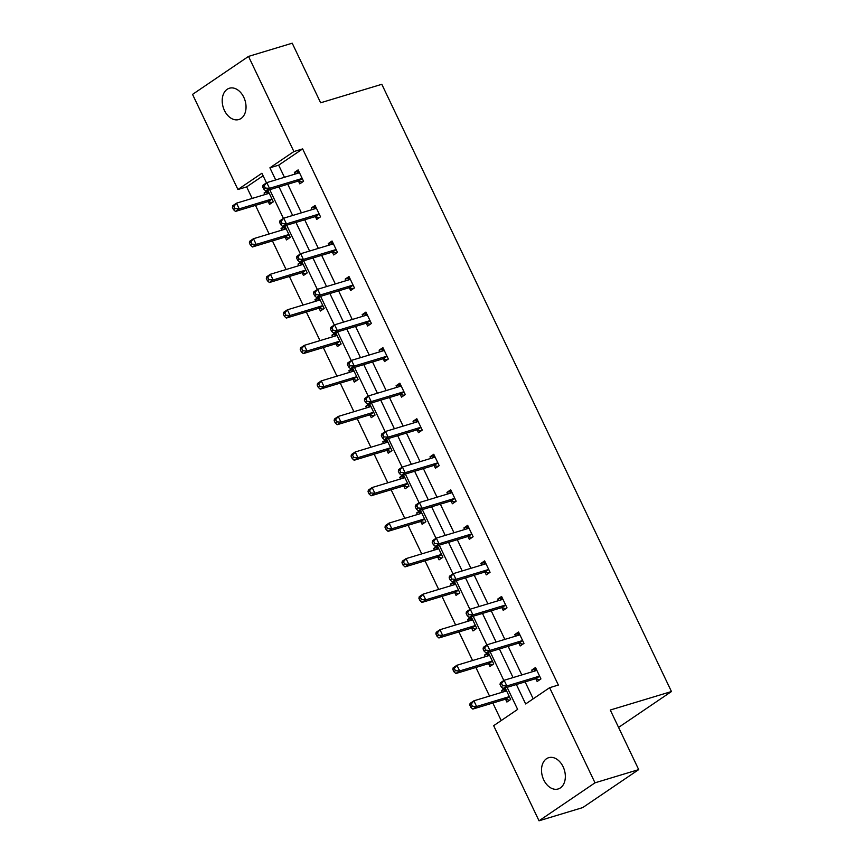 <?xml version="1.0" encoding="UTF-8"?>
<svg xmlns="http://www.w3.org/2000/svg" width="864" height="864" viewBox="0 0 864 864"><rect width="100%" height="100%" fill="white"/><g stroke="black" fill="none" stroke-linecap="round" stroke-linejoin="round"><path stroke-width="1.3" d="M243.799 97.308A16.351 11.426 73.2 0 1 238.853 119.534A16.351 11.426 73.2 0 1 224.435 110.452A16.351 11.426 73.2 0 1 229.392 88.236A16.351 11.426 73.2 0 1 243.799 97.308M563.112 766.757A16.351 11.426 73.2 0 1 558.155 788.972A16.351 11.426 73.2 0 1 543.748 779.9A16.351 11.426 73.2 0 1 548.694 757.685A16.351 11.426 73.2 0 1 563.112 766.757M263.088 175.738L246.661 186.883L237.924 189.518L192.542 94.392L248.519 56.408L292.216 43.2L320.641 102.784L381.812 84.294L671.458 691.535L610.276 710.024L638.701 769.608L582.725 807.592L539.028 820.8L493.657 725.674L517.633 709.398L507.103 687.323M246.661 186.883L252.169 198.439M255.485 205.373L269.125 233.982M272.441 240.916L286.081 269.525M289.397 276.469L303.037 305.068M306.342 312.012L319.993 340.621M323.298 347.555L336.949 376.164M340.254 383.108L353.905 411.707M357.21 418.651L370.85 447.25M374.166 454.194L387.806 482.803M391.122 489.737L404.762 518.346M408.078 525.29L421.718 553.889M425.034 560.833L438.674 589.442M441.979 596.376L455.63 624.985M458.935 631.919L472.586 660.528M475.891 667.472L489.532 696.071M492.847 703.015L501.206 720.544M638.701 769.608L595.004 782.816L539.028 820.8M618.57 727.412L671.458 691.535M315.522 216.853L316.742 219.402L320.522 216.832L315.09 205.448L311.31 208.008L312.066 209.617M349.434 287.95L350.644 290.498L354.434 287.928L348.991 276.534L345.211 279.104L345.978 280.703M383.346 359.035L384.556 361.584L388.336 359.024L382.903 347.63L379.123 350.19L379.89 351.799M417.247 430.132L418.468 432.68L422.248 430.11L416.815 418.716L413.035 421.286L413.802 422.885M451.159 501.217L452.38 503.766L456.16 501.206L450.727 489.812L446.936 492.372L447.703 493.981M485.071 572.314L486.281 574.862L490.072 572.292L484.628 560.898L480.848 563.468L481.615 565.078M518.972 643.399L520.193 645.948L523.973 643.388L518.54 631.994L514.76 634.565L515.527 636.163M516.37 684.515L525.647 703.955L549.623 687.69L558.36 685.044L302.638 148.9L278.662 165.164L284.44 177.293M287.755 184.237L301.396 212.846M304.711 219.78L318.352 248.389M321.656 255.323L335.308 283.932M338.612 290.876L352.264 319.475M355.568 326.419L369.209 355.028M372.524 361.962L386.165 390.571M389.48 397.516L403.121 426.114M406.436 433.058L420.077 461.668M423.392 468.601L437.033 497.21M440.338 504.144L453.989 532.753M457.294 539.698L470.945 568.296M474.25 575.24L487.89 603.85M491.206 610.783L504.846 639.392M508.162 646.337L521.802 674.935M525.118 681.88L533.207 698.836M535.928 678.953L537.149 681.502L540.929 678.931L535.496 667.537L531.716 670.108L532.483 671.706M502.027 607.856L503.237 610.405L507.017 607.846L501.584 596.452L497.804 599.011L498.571 600.62M468.115 536.771L469.325 539.32L473.116 536.749L467.683 525.355L463.892 527.926L464.659 529.524M434.203 465.674L435.424 468.223L439.204 465.653L433.771 454.27L429.991 456.829L430.747 458.438M400.291 394.578L401.512 397.127L405.292 394.567L399.859 383.173L396.079 385.744L396.846 387.342M366.39 323.492L367.6 326.041L371.39 323.471L365.947 312.077L362.167 314.647L362.934 316.256M332.478 252.396L333.698 254.945L337.478 252.385L332.046 240.991L328.255 243.551L329.022 245.16M298.566 181.31L299.786 183.859L303.566 181.289L298.134 169.895L294.354 172.465L295.121 174.074M248.519 56.408L293.89 151.546L269.914 167.81L275.702 179.939M302.638 148.9L293.89 151.546M549.623 687.69L595.004 782.816M266.468 182.844L261.9 173.254L237.924 189.518M503.842 680.486L490.147 651.78M486.886 644.933L473.191 616.237M469.93 609.39L456.235 580.684M452.974 573.847L439.279 545.141M436.018 538.294L422.323 509.598M419.062 502.751L405.378 474.044M402.106 467.208L388.422 438.502M385.15 431.665L371.466 402.959M368.204 396.112L354.51 367.416M351.248 360.569L337.554 331.862M334.292 325.026L320.598 296.32M317.336 289.472L303.642 260.777M300.38 253.93L286.697 225.223M283.424 218.387L269.741 189.68M279.007 186.883L292.658 215.482M295.963 222.426L309.614 251.035M312.919 257.969L326.57 286.578M329.875 293.512L343.516 322.121M346.831 329.065L360.472 357.664M363.787 364.608L377.428 393.217M380.743 400.151L394.384 428.76M397.688 435.704L411.34 464.303M414.644 471.247L428.296 499.846M431.6 506.79L445.252 535.399M448.556 542.333L462.197 570.942M465.512 577.886L479.153 606.485M482.468 613.429L496.109 642.038M499.424 648.972L513.065 677.581M264.859 194.594L264.092 192.996L267.883 190.426L273.316 201.82L269.525 204.39L268.315 201.841M281.815 230.148L281.048 228.539L284.828 225.968L290.272 237.362L286.481 239.933L285.271 237.384M298.771 265.691L298.004 264.082L301.784 261.522L307.217 272.916L303.437 275.476L302.227 272.927M315.727 301.234L314.96 299.635L318.74 297.065L324.173 308.459L320.393 311.029L319.172 308.48M332.683 336.776L331.916 335.178L335.696 332.608L341.129 344.002L337.349 346.572L336.128 344.023M349.628 372.33L348.872 370.721L352.652 368.161L358.085 379.544L354.305 382.115L353.084 379.566M366.584 407.873L365.818 406.264L369.608 403.704L375.041 415.098L371.261 417.658L370.04 415.109M383.54 443.416L382.774 441.817L386.564 439.247L391.997 450.641L388.206 453.211L386.996 450.662M400.496 478.969L399.73 477.36L403.51 474.79L408.953 486.184L405.162 488.754L403.952 486.205M417.452 514.512L416.686 512.903L420.466 510.343L425.898 521.737L422.118 524.297L420.908 521.748M434.408 550.055L433.642 548.456L437.422 545.886L442.854 557.28L439.074 559.84L437.864 557.291M451.364 585.598L450.598 583.999L454.378 581.429L459.81 592.823L456.03 595.393L454.81 592.844M468.32 621.151L467.554 619.542L471.334 616.982L476.766 628.366L472.986 630.936L471.766 628.387M485.266 656.694L484.499 655.085L488.29 652.525L493.722 663.919L489.942 666.479L488.722 663.93M502.222 692.237L501.455 690.638L505.246 688.068L510.678 699.462L506.898 702.032L505.678 699.484M278.662 165.164L269.914 167.81M536.09 668.779L531.716 670.108M505.829 689.31L501.455 690.638M519.134 633.236L514.76 634.565M488.884 653.767L484.499 655.085M502.178 597.694L497.804 599.011M471.928 618.224L467.554 619.542M485.222 562.151L480.848 563.468M454.972 582.671L450.598 583.999M468.266 526.597L463.892 527.926M438.016 547.128L433.642 548.456M451.321 491.054L446.936 492.372M421.06 511.585L416.686 512.903M434.365 455.512L429.991 456.829M404.104 476.042L399.73 477.36M417.409 419.958L413.035 421.286M387.148 440.489L382.774 441.817M400.453 384.415L396.079 385.744M370.202 404.946L365.818 406.264M383.497 348.872L379.123 350.19M353.246 369.403L348.872 370.721M366.541 313.33L362.167 314.647M336.29 333.85L331.916 335.178M349.585 277.776L345.211 279.104M319.334 298.307L314.96 299.635M332.64 242.233L328.255 243.551M302.378 262.764L298.004 264.082M315.684 206.69L311.31 208.008M285.422 227.221L281.048 228.539M298.728 171.137L294.354 172.465M268.466 191.668L264.092 192.996M500.029 684.472L501.12 686.75L502.632 685.724L501.541 683.446L500.029 684.472L500.353 682.841L504.133 680.281L535.95 670.658A2.56 1.782 55.8 0 0 536.296 670.496A2.56 1.782 55.8 0 0 536.522 670.302L536.717 670.086M501.541 683.446L504.133 680.281L506.855 685.973L503.064 688.543L534.881 678.92A2.56 1.782 55.8 0 1 535.615 678.888L539.87 679.655M539.719 676.382L539.395 676.328A2.56 1.782 55.8 0 0 538.661 676.361L506.855 685.973L502.632 685.724M534.276 671.166L536.209 669.038M501.12 686.75L503.064 688.543M506.455 690.617L506.261 690.833A2.56 1.782 -124.2 0 1 506.034 691.027A2.56 1.782 -124.2 0 1 505.688 691.189L473.882 700.812L476.593 706.504L472.813 709.074L504.63 699.451A2.56 1.782 -124.2 0 1 505.354 699.419L509.62 700.175M505.958 689.569L504.025 691.697M472.37 706.255L471.29 703.976L469.778 705.002L470.858 707.281L472.37 706.255L476.593 706.504L508.41 696.892A2.56 1.782 -124.2 0 1 509.134 696.859L509.458 696.913M469.778 705.002L470.092 703.372L473.882 700.812L471.29 703.976M472.813 709.074L470.858 707.281M483.073 648.929L484.164 651.208L485.676 650.182L484.585 647.903L483.073 648.929L483.397 647.298L487.177 644.738L518.994 635.116A2.56 1.782 55.8 0 0 519.34 634.954A2.56 1.782 55.8 0 0 519.566 634.759L519.761 634.543M484.585 647.903L487.177 644.738L489.899 650.43L486.119 653L517.925 643.378A2.56 1.782 55.8 0 1 518.659 643.345L522.914 644.101M522.763 640.84L522.439 640.786A2.56 1.782 55.8 0 0 521.705 640.818L489.899 650.43L485.676 650.182M517.32 635.623L519.253 633.496M484.164 651.208L486.119 653M466.117 613.375L467.208 615.654L468.72 614.628L467.629 612.349L466.117 613.375L466.441 611.755L470.221 609.185L502.038 599.573A2.56 1.782 55.8 0 0 502.384 599.411A2.56 1.782 55.8 0 0 502.61 599.206L502.805 599M467.629 612.349L470.221 609.185L472.943 614.887L469.163 617.447L500.969 607.835A2.56 1.782 55.8 0 1 501.703 607.802L505.958 608.558M505.807 605.297L505.483 605.232A2.56 1.782 55.8 0 0 504.749 605.264L472.943 614.887L468.72 614.628M500.375 600.07L502.297 597.942M467.208 615.654L469.163 617.447M489.499 655.074L489.305 655.279A2.56 1.782 -124.2 0 1 489.078 655.484A2.56 1.782 -124.2 0 1 488.732 655.646L456.926 665.258L459.637 670.961L455.857 673.52L487.674 663.908A2.56 1.782 -124.2 0 1 488.398 663.876L492.664 664.632M489.002 654.016L487.069 656.154M455.414 670.712L454.334 668.434L452.822 669.46L453.902 671.738L455.414 670.712L459.637 670.961L491.454 661.338A2.56 1.782 -124.2 0 1 492.188 661.306L492.502 661.37M452.822 669.46L453.146 667.829L456.926 665.258L454.334 668.434M455.857 673.52L453.902 671.738M472.543 619.531L472.36 619.736A2.56 1.782 -124.2 0 1 472.133 619.931A2.56 1.782 -124.2 0 1 471.776 620.104L439.97 629.716L442.681 635.418L438.901 637.978L470.718 628.366A2.56 1.782 -124.2 0 1 471.452 628.333L475.708 629.089M472.046 618.473L470.113 620.6M438.469 635.159L437.378 632.88L435.866 633.906L436.957 636.185L438.469 635.159L442.681 635.418L474.498 625.795A2.56 1.782 -124.2 0 1 475.232 625.763L475.546 625.817M435.866 633.906L436.19 632.286L439.97 629.716L437.378 632.88M438.901 637.978L436.957 636.185M449.161 577.832L450.252 580.111L451.764 579.085L450.684 576.806L449.161 577.832L449.485 576.212L453.265 573.642L485.082 564.03A2.56 1.782 55.8 0 0 485.428 563.857A2.56 1.782 55.8 0 0 485.654 563.663L485.849 563.447M450.684 576.806L453.265 573.642L455.987 579.334L452.207 581.904L484.013 572.292A2.56 1.782 55.8 0 1 484.747 572.26L489.013 573.016M488.851 569.743L488.527 569.689A2.56 1.782 55.8 0 0 487.804 569.722L455.987 579.334L451.764 579.085M483.419 564.527L485.352 562.399M450.252 580.111L452.207 581.904M455.598 583.978L455.404 584.194A2.56 1.782 -124.2 0 1 455.177 584.388A2.56 1.782 -124.2 0 1 454.831 584.55L423.014 594.173L425.736 599.864L421.945 602.435L453.762 592.812A2.56 1.782 -124.2 0 1 454.496 592.78L458.752 593.546M455.09 582.93L453.157 585.058M421.513 599.616L420.422 597.337L418.91 598.363L420.001 600.642L421.513 599.616L425.736 599.864L457.542 590.252A2.56 1.782 -124.2 0 1 458.276 590.22L458.6 590.274M418.91 598.363L419.234 596.732L423.014 594.173L420.422 597.337M421.945 602.435L420.001 600.642M432.216 542.29L433.296 544.568L434.808 543.542L433.728 541.264L432.216 542.29L432.529 540.659L436.32 538.099L468.126 528.476A2.56 1.782 55.8 0 0 468.472 528.314A2.56 1.782 55.8 0 0 468.698 528.12L468.893 527.904M433.728 541.264L436.32 538.099L439.031 543.791L435.251 546.361L467.068 536.738A2.56 1.782 55.8 0 1 467.791 536.706L472.057 537.462M471.895 534.2L471.571 534.146A2.56 1.782 55.8 0 0 470.848 534.179L439.031 543.791L434.808 543.542M466.463 528.984L468.396 526.856M433.296 544.568L435.251 546.361M438.642 548.435L438.448 548.651A2.56 1.782 -124.2 0 1 438.221 548.845A2.56 1.782 -124.2 0 1 437.875 549.007L406.058 558.63L408.78 564.322L405 566.892L436.806 557.269A2.56 1.782 -124.2 0 1 437.54 557.237L441.796 557.993M438.134 547.387L436.201 549.515M404.557 564.073L403.466 561.794L401.954 562.82L403.045 565.099L404.557 564.073L408.78 564.322L440.586 554.71A2.56 1.782 -124.2 0 1 441.32 554.677L441.644 554.731M401.954 562.82L402.278 561.19L406.058 558.63L403.466 561.794M405 566.892L403.045 565.099M415.26 506.747L416.34 509.026L417.852 508L416.772 505.721L415.26 506.747L415.584 505.116L419.364 502.546L451.17 492.934A2.56 1.782 55.8 0 0 451.516 492.772A2.56 1.782 55.8 0 0 451.742 492.566L451.937 492.361M416.772 505.721L419.364 502.546L422.075 508.248L418.295 510.818L450.112 501.196A2.56 1.782 55.8 0 1 450.835 501.163L455.101 501.919M454.939 498.658L454.626 498.593A2.56 1.782 55.8 0 0 453.892 498.625L422.075 508.248L417.852 508M449.507 493.441L451.44 491.303M416.34 509.026L418.295 510.818M421.686 512.892L421.492 513.097A2.56 1.782 -124.2 0 1 421.265 513.302A2.56 1.782 -124.2 0 1 420.919 513.464L389.102 523.076L391.824 528.779L388.044 531.338L419.85 521.726A2.56 1.782 -124.2 0 1 420.584 521.694L424.84 522.45M421.178 511.834L419.256 513.961M387.601 528.52L386.51 526.241L384.998 527.267L386.089 529.546L387.601 528.52L391.824 528.779L423.63 519.156A2.56 1.782 -124.2 0 1 424.364 519.124L424.688 519.188M384.998 527.267L385.322 525.647L389.102 523.076L386.51 526.241M388.044 531.338L386.089 529.546M398.304 471.193L399.384 473.472L400.907 472.446L399.816 470.167L398.304 471.193L398.628 469.573L402.408 467.003L434.214 457.391A2.56 1.782 55.8 0 0 434.57 457.218A2.56 1.782 55.8 0 0 434.797 457.024L434.981 456.818M399.816 470.167L402.408 467.003L405.119 472.705L401.339 475.265L433.156 465.653A2.56 1.782 55.8 0 1 433.89 465.62L438.145 466.376M437.983 463.104L437.67 463.05A2.56 1.782 55.8 0 0 436.936 463.082L405.119 472.705L400.907 472.446M432.551 457.888L434.484 455.76M399.384 473.472L401.339 475.265M404.73 477.338L404.536 477.554A2.56 1.782 -124.2 0 1 404.309 477.749A2.56 1.782 -124.2 0 1 403.963 477.922L372.146 487.534L374.868 493.236L371.088 495.796L402.894 486.184A2.56 1.782 -124.2 0 1 403.628 486.151L407.894 486.907M404.233 476.291L402.3 478.418M370.645 492.977L369.565 490.698L368.042 491.724L369.133 494.003L370.645 492.977L374.868 493.236L406.685 483.613A2.56 1.782 -124.2 0 1 407.408 483.581L407.732 483.635M368.042 491.724L368.366 490.104L372.146 487.534L369.565 490.698M371.088 495.796L369.133 494.003M381.348 435.65L382.439 437.929L383.951 436.903L382.86 434.624L381.348 435.65L381.672 434.03L385.452 431.46L417.269 421.837A2.56 1.782 55.8 0 0 417.614 421.675A2.56 1.782 55.8 0 0 417.841 421.481L418.036 421.265M382.86 434.624L385.452 431.46L388.174 437.152L384.383 439.722L416.2 430.099A2.56 1.782 55.8 0 1 416.934 430.067L421.189 430.834M421.038 427.561L420.714 427.507A2.56 1.782 55.8 0 0 419.98 427.54L388.174 437.152L383.951 436.903M415.595 422.345L417.528 420.217M382.439 437.929L384.383 439.722M387.774 441.796L387.58 442.012A2.56 1.782 -124.2 0 1 387.353 442.206A2.56 1.782 -124.2 0 1 387.007 442.368L355.201 451.991L357.912 457.682L354.132 460.253L385.949 450.63A2.56 1.782 -124.2 0 1 386.672 450.598L390.938 451.354M387.277 440.748L385.344 442.876M353.689 457.434L352.609 455.155L351.097 456.181L352.177 458.46L353.689 457.434L357.912 457.682L389.729 448.07A2.56 1.782 -124.2 0 1 390.452 448.038L390.776 448.092M351.097 456.181L351.41 454.55L355.201 451.991L352.609 455.155M354.132 460.253L352.177 458.46M364.392 400.108L365.483 402.386L366.995 401.36L365.904 399.082L364.392 400.108L364.716 398.477L368.496 395.917L400.313 386.294A2.56 1.782 55.8 0 0 400.658 386.132A2.56 1.782 55.8 0 0 400.885 385.938L401.08 385.722M365.904 399.082L368.496 395.917L371.218 401.609L367.438 404.179L399.244 394.556A2.56 1.782 55.8 0 1 399.978 394.524L404.233 395.28M404.082 392.018L403.758 391.964A2.56 1.782 55.8 0 0 403.024 391.997L371.218 401.609L366.995 401.36M398.639 386.802L400.572 384.674M365.483 402.386L367.438 404.179M370.818 406.253L370.624 406.469A2.56 1.782 -124.2 0 1 370.397 406.663A2.56 1.782 -124.2 0 1 370.051 406.825L338.245 416.437L340.956 422.14L337.176 424.71L368.993 415.087A2.56 1.782 -124.2 0 1 369.716 415.055L373.982 415.811M370.321 405.205L368.388 407.333M336.733 421.891L335.653 419.612L334.141 420.638L335.221 422.917L336.733 421.891L340.956 422.14L372.773 412.517A2.56 1.782 -124.2 0 1 373.507 412.484L373.82 412.549M334.141 420.638L334.465 419.008L338.245 416.437L335.653 419.612M337.176 424.71L335.221 422.917M347.436 364.565L348.527 366.833L350.039 365.807L348.948 363.528L347.436 364.565L347.76 362.934L351.54 360.364L383.357 350.752A2.56 1.782 55.8 0 0 383.702 350.59A2.56 1.782 55.8 0 0 383.929 350.384L384.124 350.179M348.948 363.528L351.54 360.364L354.262 366.066L350.482 368.626L382.288 359.014A2.56 1.782 55.8 0 1 383.022 358.981L387.277 359.737M387.126 356.476L386.802 356.411A2.56 1.782 55.8 0 0 386.068 356.443L354.262 366.066L350.039 365.807M381.694 351.259L383.616 349.121M348.527 366.833L350.482 368.626M353.862 370.71L353.678 370.915A2.56 1.782 -124.2 0 1 353.452 371.11A2.56 1.782 -124.2 0 1 353.095 371.282L321.289 380.894L324 386.597L320.22 389.156L352.037 379.544A2.56 1.782 -124.2 0 1 352.771 379.512L357.026 380.268M353.365 369.652L351.432 371.779M319.788 386.338L318.697 384.059L317.185 385.085L318.265 387.364L319.788 386.338L324 386.597L355.817 376.974A2.56 1.782 -124.2 0 1 356.551 376.942L356.864 376.996M317.185 385.085L317.509 383.465L321.289 380.894L318.697 384.059M320.22 389.156L318.265 387.364M330.48 329.011L331.571 331.29L333.083 330.264L331.992 327.985L330.48 329.011L330.804 327.391L334.584 324.821L366.401 315.209A2.56 1.782 55.8 0 0 366.746 315.036A2.56 1.782 55.8 0 0 366.973 314.842L367.168 314.626M331.992 327.985L334.584 324.821L337.306 330.523L333.526 333.083L365.332 323.471A2.56 1.782 55.8 0 1 366.066 323.438L370.332 324.194M370.17 320.922L369.846 320.868A2.56 1.782 55.8 0 0 369.122 320.9L337.306 330.523L333.083 330.264M364.738 315.706L366.66 313.578M331.571 331.29L333.526 333.083M336.917 335.156L336.722 335.372A2.56 1.782 -124.2 0 1 336.496 335.567A2.56 1.782 -124.2 0 1 336.15 335.729L304.333 345.352L307.055 351.043L303.264 353.614L335.081 344.002A2.56 1.782 -124.2 0 1 335.815 343.969L340.07 344.725M336.409 334.109L334.476 336.236M302.832 350.795L301.741 348.516L300.229 349.542L301.32 351.821L302.832 350.795L307.055 351.043L338.861 341.431A2.56 1.782 -124.2 0 1 339.595 341.399L339.919 341.453M300.229 349.542L300.553 347.922L304.333 345.352L301.741 348.516M303.264 353.614L301.32 351.821M313.535 293.468L314.615 295.747L316.127 294.721L315.047 292.442L313.535 293.468L313.848 291.838L317.639 289.278L349.445 279.655A2.56 1.782 55.8 0 0 349.79 279.493A2.56 1.782 55.8 0 0 350.017 279.299L350.212 279.083M315.047 292.442L317.639 289.278L320.35 294.97L316.57 297.54L348.386 287.917A2.56 1.782 55.8 0 1 349.11 287.885L353.376 288.652M353.214 285.379L352.89 285.325A2.56 1.782 55.8 0 0 352.166 285.358L320.35 294.97L316.127 294.721M347.782 280.163L349.715 278.035M314.615 295.747L316.57 297.54M319.961 299.614L319.766 299.83A2.56 1.782 -124.2 0 1 319.54 300.024A2.56 1.782 -124.2 0 1 319.194 300.186L287.377 309.809L290.099 315.5L286.319 318.071L318.125 308.448A2.56 1.782 -124.2 0 1 318.859 308.416L323.114 309.172M319.453 298.566L317.52 300.694M285.876 315.252L284.785 312.973L283.273 313.999L284.364 316.278L285.876 315.252L290.099 315.5L321.905 305.888A2.56 1.782 -124.2 0 1 322.639 305.856L322.963 305.91M283.273 313.999L283.597 312.368L287.377 309.809L284.785 312.973M286.319 318.071L284.364 316.278M296.579 257.926L297.659 260.204L299.171 259.178L298.091 256.9L296.579 257.926L296.903 256.295L300.683 253.735L332.489 244.112A2.56 1.782 55.8 0 0 332.834 243.95A2.56 1.782 55.8 0 0 333.061 243.756L333.256 243.54M298.091 256.9L300.683 253.735L303.394 259.427L299.614 261.997L331.43 252.374A2.56 1.782 55.8 0 1 332.154 252.342L336.42 253.098M336.258 249.836L335.945 249.772A2.56 1.782 55.8 0 0 335.21 249.804L303.394 259.427L299.171 259.178M330.826 244.62L332.759 242.492M297.659 260.204L299.614 261.997M303.005 264.071L302.81 264.276A2.56 1.782 -124.2 0 1 302.584 264.481A2.56 1.782 -124.2 0 1 302.238 264.643L270.421 274.255L273.143 279.958L269.363 282.517L301.169 272.905A2.56 1.782 -124.2 0 1 301.903 272.873L306.158 273.629M302.497 263.012L300.575 265.151M268.92 279.698L267.829 277.43L266.317 278.456L267.408 280.735L268.92 279.698L273.143 279.958L304.949 270.335A2.56 1.782 -124.2 0 1 305.683 270.302L306.007 270.367M266.317 278.456L266.641 276.826L270.421 274.255L267.829 277.43M269.363 282.517L267.408 280.735M279.623 222.372L280.703 224.651L282.226 223.625L281.135 221.346L279.623 222.372L279.947 220.752L283.727 218.182L315.533 208.57A2.56 1.782 55.8 0 0 315.889 208.408A2.56 1.782 55.8 0 0 316.116 208.202L316.3 207.997M281.135 221.346L283.727 218.182L286.438 223.884L282.658 226.444L314.474 216.832A2.56 1.782 55.8 0 1 315.209 216.799L319.464 217.555M319.302 214.283L318.989 214.229A2.56 1.782 55.8 0 0 318.254 214.261L286.438 223.884L282.226 223.625M313.87 209.066L315.803 206.939M280.703 224.651L282.658 226.444M286.049 228.517L285.854 228.733A2.56 1.782 -124.2 0 1 285.628 228.928A2.56 1.782 -124.2 0 1 285.282 229.1L253.465 238.712L256.187 244.415L252.407 246.974L284.213 237.362A2.56 1.782 -124.2 0 1 284.947 237.33L289.213 238.086M285.541 227.47L283.619 229.597M251.964 244.156L250.873 241.877L249.361 242.903L250.452 245.182L251.964 244.156L256.187 244.415L288.004 234.792A2.56 1.782 -124.2 0 1 288.727 234.76L289.051 234.814M249.361 242.903L249.685 241.283L253.465 238.712L250.873 241.877M252.407 246.974L250.452 245.182M262.667 186.829L263.758 189.108L265.27 188.082L264.179 185.803L262.667 186.829L262.991 185.209L266.771 182.639L298.588 173.016A2.56 1.782 55.8 0 0 298.933 172.854A2.56 1.782 55.8 0 0 299.16 172.66L299.344 172.444M264.179 185.803L266.771 182.639L269.492 188.33L265.702 190.901L297.518 181.289A2.56 1.782 55.8 0 1 298.253 181.256L302.508 182.012M302.357 178.74L302.033 178.686A2.56 1.782 55.8 0 0 301.298 178.718L269.492 188.33L265.27 188.082M296.914 173.524L298.847 171.396M263.758 189.108L265.702 190.901M269.093 192.974L268.898 193.19A2.56 1.782 -124.2 0 1 268.672 193.385A2.56 1.782 -124.2 0 1 268.326 193.547L236.52 203.17L239.231 208.861L235.451 211.432L267.268 201.809A2.56 1.782 -124.2 0 1 267.991 201.776L272.257 202.543M268.596 191.927L266.663 194.054M235.008 208.613L233.928 206.334L232.416 207.36L233.496 209.639L235.008 208.613L239.231 208.861L271.048 199.249A2.56 1.782 -124.2 0 1 271.771 199.217L272.095 199.271M232.416 207.36L232.729 205.729L236.52 203.17L233.928 206.334M235.451 211.432L233.496 209.639M539.395 676.328L535.615 678.888M538.661 676.361L534.881 678.92M504.63 699.451L508.41 696.892M505.354 699.419L509.134 696.859M522.439 640.786L518.659 643.345M521.705 640.818L517.925 643.378M505.483 605.232L501.703 607.802M504.749 605.264L500.969 607.835M487.674 663.908L491.454 661.338M488.398 663.876L492.188 661.306M470.718 628.366L474.498 625.795M471.452 628.333L475.232 625.763M488.527 569.689L484.747 572.26M487.804 569.722L484.013 572.292M453.762 592.812L457.542 590.252M454.496 592.78L458.276 590.22M471.571 534.146L467.791 536.706M470.848 534.179L467.068 536.738M436.806 557.269L440.586 554.71M437.54 557.237L441.32 554.677M454.626 498.593L450.835 501.163M453.892 498.625L450.112 501.196M419.85 521.726L423.63 519.156M420.584 521.694L424.364 519.124M437.67 463.05L433.89 465.62M436.936 463.082L433.156 465.653M402.894 486.184L406.685 483.613M403.628 486.151L407.408 483.581M420.714 427.507L416.934 430.067M419.98 427.54L416.2 430.099M385.949 450.63L389.729 448.07M386.672 450.598L390.452 448.038M403.758 391.964L399.978 394.524M403.024 391.997L399.244 394.556M368.993 415.087L372.773 412.517M369.716 415.055L373.507 412.484M386.802 356.411L383.022 358.981M386.068 356.443L382.288 359.014M352.037 379.544L355.817 376.974M352.771 379.512L356.551 376.942M369.846 320.868L366.066 323.438M369.122 320.9L365.332 323.471M335.081 344.002L338.861 341.431M335.815 343.969L339.595 341.399M352.89 285.325L349.11 287.885M352.166 285.358L348.386 287.917M318.125 308.448L321.905 305.888M318.859 308.416L322.639 305.856M335.945 249.772L332.154 252.342M335.21 249.804L331.43 252.374M301.169 272.905L304.949 270.335M301.903 272.873L305.683 270.302M318.989 214.229L315.209 216.799M318.254 214.261L314.474 216.832M284.213 237.362L288.004 234.792M284.947 237.33L288.727 234.76M302.033 178.686L298.253 181.256M301.298 178.718L297.518 181.289M267.268 201.809L271.048 199.249M267.991 201.776L271.771 199.217"/></g></svg>
